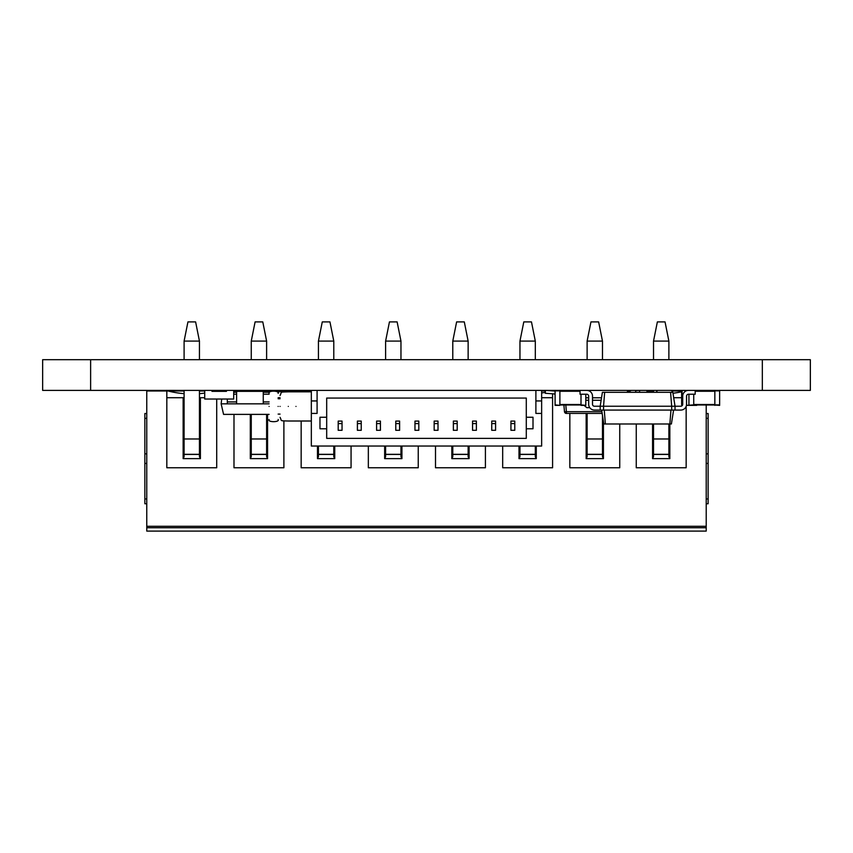 <?xml version="1.0" encoding="UTF-8"?>
<svg xmlns="http://www.w3.org/2000/svg" width="853" height="853" viewBox="0 0 853 853"><rect width="100%" height="100%" fill="white"/><g stroke="black" fill="none" stroke-linecap="round" stroke-linejoin="round"><path stroke-width="1.28" d="M90.621 359.689L42.65 359.689L42.65 390.397L42.65 359.689L42.65 390.397L90.621 390.397L90.621 359.689L810.35 359.689L810.35 390.397L90.621 390.397M559.888 404.887L559.888 390.877L555.09 390.877L555.09 405.367L559.888 405.367L555.09 404.887M580.04 390.781L559.888 390.781M581 404.983L559.888 404.983M581 394.235L581 405.367L585.798 405.367L581 404.887M585.798 394.235L585.798 404.887M714.366 404.983L719.644 405.367L719.644 390.397M714.846 405.367L714.846 390.397M695.184 390.781L714.846 390.781M693.734 404.983L714.846 404.983M693.734 394.235L693.734 405.367L686.452 405.367L693.734 404.887M688.936 394.235L688.936 404.887M672.239 390.877L672.239 392.316L671.759 390.397M656.693 390.877L656.693 392.316L657.173 390.397M278.131 406.423C278.131 423.269 278.131 423.269 278.131 406.423C278.131 389.586 278.131 389.586 278.131 406.423M269.111 406.423C269.111 389.586 269.111 389.586 269.111 406.423C269.111 423.269 269.111 423.269 269.111 406.423M295.98 406.423C295.98 425.231 295.98 425.231 295.98 406.423C295.98 387.614 295.98 387.614 295.98 406.423C295.98 425.231 295.98 425.231 295.98 406.423C295.98 387.614 295.98 387.614 295.98 406.423M280.051 406.423C280.051 420.529 280.051 420.529 280.051 406.423C280.051 392.316 280.051 392.316 280.051 406.423M288.303 406.423C288.303 425.231 288.303 425.231 288.303 406.423C288.303 387.614 288.303 387.614 288.303 406.423C288.303 425.231 288.303 425.231 288.303 406.423C288.303 387.614 288.303 387.614 288.303 406.423M681.643 390.877L681.643 404.887L682.123 390.397M696.709 405.367L693.734 405.367L697.178 404.983M535.887 390.397L535.887 413.417L541.644 413.417L541.644 446.044L311.334 446.044L311.334 413.417L317.092 413.417L317.092 390.397M533.008 428.771L533.008 417.256L526.29 417.256L526.29 398.063L326.688 398.063L326.688 417.256L319.971 417.256L319.971 428.771L326.688 428.771L326.688 438.367L526.29 438.367L526.29 428.771L533.008 428.771M311.334 390.397L311.334 413.417M541.644 390.397L541.644 413.417M526.29 417.256L526.29 428.771M326.688 428.771L326.688 417.256M535.887 400.942L541.644 400.942M317.092 400.942L311.334 400.942M342.042 423.589L342.042 421.094L338.204 421.094L338.204 430.307L342.042 430.307L342.042 423.589L338.204 423.589M361.235 423.589L361.235 421.094L357.396 421.094L357.396 430.307L361.235 430.307L361.235 423.589L357.396 423.589M380.427 423.589L380.427 421.094L376.589 421.094L376.589 430.307L380.427 430.307L380.427 423.589L376.589 423.589M399.62 423.589L399.62 421.094L395.781 421.094L395.781 430.307L399.62 430.307L399.62 423.589L395.781 423.589M418.812 423.589L418.812 421.094L414.974 421.094L414.974 430.307L418.812 430.307L418.812 423.589L414.974 423.589M438.005 423.589L438.005 421.094L434.166 421.094L434.166 430.307L438.005 430.307L438.005 423.589L434.166 423.589M457.197 423.589L457.197 421.094L453.359 421.094L453.359 430.307L457.197 430.307L457.197 423.589L453.359 423.589M476.39 423.589L476.39 421.094L472.551 421.094L472.551 430.307L476.39 430.307L476.39 423.589L472.551 423.589M495.582 423.589L495.582 421.094L491.744 421.094L491.744 430.307L495.582 430.307L495.582 423.589L491.744 423.589M514.775 423.589L514.775 421.094L510.936 421.094L510.936 430.307L514.775 430.307L514.775 423.589L510.936 423.589M184.099 341.093L187.937 321.901L195.614 321.901L199.442 341.093L184.099 341.093L184.099 359.689M166.825 397.711L183.139 397.711L183.139 458.647L184.099 456.696L184.099 390.397M183.139 458.647L200.402 458.647L199.442 456.696L199.442 390.397M199.442 359.689L199.442 341.093M183.139 397.711L184.099 397.711M184.099 454.329L199.442 454.329M200.402 458.647L200.402 397.711L204.336 397.711M199.442 397.711L200.402 397.711M199.442 454.425L184.099 454.425M706.209 404.983L706.209 526.301L146.769 526.301L146.769 390.994L166.825 390.994L166.825 467.764L216.715 467.764L216.715 399.033M213.996 391.356A95.962 95.962 0 0 0 215.478 390.994L216.715 391.356M204.336 393.148A95.962 95.962 0 0 1 199.442 393.659M184.099 393.659A95.962 95.962 0 0 1 168.062 390.994L166.825 390.994M215.478 390.994L212.013 390.994M204.336 390.994L199.442 390.994M184.099 390.994L168.062 390.994M216.715 390.994L226.408 390.994M311.334 390.994L272.533 390.994M245.28 390.994L236.601 390.994M545.43 390.994L541.644 390.994M553.981 390.994L555.09 390.994M627.403 390.994L630.164 390.994M681.643 390.994L672.239 390.994M653.526 390.994L647.203 390.994M686.153 406.423L686.153 467.764L636.253 467.764L636.253 423.984M619.747 423.984L619.747 467.764L569.847 467.764L569.847 413.428M552.584 393.787L552.584 467.764L502.684 467.764L502.684 446.044M485.41 446.044L485.41 467.764L435.51 467.764L435.51 446.044M418.237 446.044L418.237 467.764L368.336 467.764L368.336 446.044M351.063 446.044L351.063 467.764L301.162 467.764L301.162 421.009M301.162 390.994L301.162 391.836M283.889 390.994L283.889 391.836M283.889 421.009L283.889 467.764L233.989 467.764L233.989 414.387M146.769 526.301L146.769 531.099L706.209 531.099L706.209 526.301M681.643 391.772A95.962 95.962 0 0 1 672.985 393.244M545.344 392.316A95.962 95.962 0 0 1 541.644 392.945M306.003 391.836A95.962 95.962 0 0 1 302.41 390.994M282.652 390.994A95.962 95.962 0 0 1 277.673 392.124M146.769 413.545L144.85 413.545L144.85 453.849L146.769 453.849L144.85 453.849L144.85 463.446L146.769 463.446L144.85 463.446L144.85 503.75L146.769 503.75M706.209 413.545L708.129 413.545L708.129 503.75L706.209 503.75M706.209 453.849L708.129 453.849L706.209 453.849M706.209 463.446L708.129 463.446L706.209 463.446M673.689 397.711L681.643 397.711M652.566 423.984L652.566 458.647L669.84 458.647L669.84 423.984M587.12 413.428L587.12 456.696L586.182 458.647L603.434 458.647L603.434 421.489M586.16 458.647L586.16 413.428M541.644 397.711L552.584 397.711M519.957 446.044L519.957 456.696L519.008 458.647L536.27 458.647L536.27 446.044M518.997 458.647L518.997 446.044M452.783 446.044L452.783 456.696L451.834 458.647L469.097 458.647L469.097 446.044M451.823 458.647L451.823 446.044M385.609 446.044L385.609 456.696L384.66 458.647L401.923 458.647L401.923 446.044M384.65 458.647L384.65 446.044M318.436 446.044L318.436 456.696L317.487 458.647L334.749 458.647L334.749 446.044M317.476 458.647L317.476 446.044M278.131 397.711L280.051 397.711M251.262 414.387L251.262 456.696L250.324 458.647L267.575 458.647L267.575 414.387M250.302 458.647L250.302 414.387M653.526 423.984L653.526 456.696L652.588 458.647M653.526 392.316L653.526 390.397M653.526 359.689L653.526 341.093L668.88 341.093L665.041 321.901L657.364 321.901L653.526 341.093M669.829 458.647L668.88 456.696L668.88 423.984M668.88 359.689L668.88 341.093M587.12 359.689L587.12 341.093L602.474 341.093L598.635 321.901L590.958 321.901L587.12 341.093M603.423 458.647L602.474 456.696L602.474 415.432M602.474 359.689L602.474 341.093M519.957 359.689L519.957 341.093L535.311 341.093L531.472 321.901L523.795 321.901L519.957 341.093M536.249 458.647L535.311 456.696L535.311 446.044M535.311 359.689L535.311 341.093M452.783 359.689L452.783 341.093L468.137 341.093L464.299 321.901L456.622 321.901L452.783 341.093M469.075 458.647L468.137 456.696L468.137 446.044M468.137 359.689L468.137 341.093M385.609 359.689L385.609 341.093L400.963 341.093L397.125 321.901L389.448 321.901L385.609 341.093M401.912 458.647L400.963 456.696L400.963 446.044M400.963 359.689L400.963 341.093M318.436 359.689L318.436 341.093L333.79 341.093L329.951 321.901L322.274 321.901L318.436 341.093M334.739 458.647L333.79 456.696L333.79 446.044M333.79 359.689L333.79 341.093M251.262 390.93L251.262 390.397M251.262 359.689L251.262 341.093L266.616 341.093L262.777 321.901L255.1 321.901L251.262 341.093M267.565 458.647L266.616 456.696L266.616 414.387M266.616 390.93L266.616 390.397M266.616 359.689L266.616 341.093M668.88 454.425L653.526 454.425M602.474 454.425L587.12 454.425M535.311 454.425L519.957 454.425M468.137 454.425L452.783 454.425M400.963 454.425L385.609 454.425M333.79 454.425L318.436 454.425M266.616 454.425L251.262 454.425M653.526 454.329L668.88 454.329M587.12 454.329L602.474 454.329M519.957 454.329L535.311 454.329M452.783 454.329L468.137 454.329M385.609 454.329L400.963 454.329M318.436 454.329L333.79 454.329M251.262 454.329L266.616 454.329M227.314 399.033L227.314 403.832L236.601 403.832L236.601 392.273L234.085 392.273M276.127 391.356L277.225 391.74M221.727 399.033L221.14 403.832L227.314 403.832M272.533 391.122L263.257 390.93L263.257 403.832L236.601 403.832M263.257 391.356L236.601 391.356M269.111 414.387L223.571 414.387L221.14 403.832M234.085 390.93L236.601 390.93L236.601 392.273M263.257 403.832L269.111 403.832M269.452 392.273L263.257 392.273M254.567 391.356L245.28 391.356M627.435 391.356L628.32 391.356M646.819 390.397L647.203 392.316M211.629 390.397L212.013 391.356L226.408 391.356L226.791 390.397M204.72 390.397L204.72 399.033L233.701 399.033L233.701 390.397M604.649 392.316L603.551 406.231L600.192 406.231L602.389 392.316L672.836 392.316L675.032 406.231L680.79 406.231A1.919 1.919 0 0 0 682.709 404.311L682.709 396.155A5.758 5.758 0 0 1 688.467 390.397M695.184 390.397L695.184 394.235L688.467 394.235A1.919 1.919 0 0 0 686.548 396.155L686.548 404.311A5.758 5.758 0 0 1 680.79 410.069L675.032 410.069L675.032 406.231L671.684 406.231L671.684 410.069L675.032 410.069M670.575 392.316L671.684 406.231L603.551 406.231L603.551 410.069L671.684 410.069M673.593 410.069L671.396 423.984L669.861 423.984L670.959 410.069M680.79 406.231A1.919 1.919 0 0 0 682.709 404.311A1.919 1.919 0 0 1 680.79 406.231A1.919 1.919 0 0 0 682.709 404.311L682.709 396.155M688.467 394.235A1.919 1.919 0 0 0 686.548 396.155A1.919 1.919 0 0 1 688.467 394.235A1.919 1.919 0 0 0 686.548 396.155L686.548 404.311M601.632 410.069L603.828 423.984L669.861 423.984M594.434 406.231A1.919 1.919 0 0 1 592.515 404.311A1.919 1.919 0 0 0 594.434 406.231A1.919 1.919 0 0 1 592.515 404.311A1.919 1.919 0 0 0 594.434 406.231L600.192 406.231L600.192 410.069L603.551 410.069M604.265 410.069L605.374 423.984M592.515 396.155L592.515 404.311L592.515 396.155A5.758 5.758 0 0 0 586.757 390.397M580.04 390.397L580.04 394.235L586.757 394.235A1.919 1.919 0 0 1 588.677 396.155L588.677 404.311A5.758 5.758 0 0 0 594.434 410.069L600.192 410.069M586.757 394.235A1.919 1.919 0 0 1 588.677 396.155A1.919 1.919 0 0 0 586.757 394.235A1.919 1.919 0 0 1 588.677 396.155L588.677 404.311M589.754 407.67L586.811 407.67L584.06 405.367M601.13 400.281L592.515 400.281M588.677 400.281L585.798 400.281M601.525 397.786L592.515 397.786M588.677 397.786L585.798 397.786M627.35 390.397L627.52 392.316M579.454 390.781A2.975 2.975 0 0 0 577.993 390.397M629.173 392.316A2.975 2.975 0 0 1 631.956 390.397M635.677 392.316L635.677 390.397M563.897 404.983L564.473 411.679L563.897 404.983M602.165 413.428L566.392 413.428A1.919 1.919 0 0 1 564.473 411.679A1.919 1.919 0 0 0 566.392 413.428A1.919 1.919 0 0 1 564.473 411.679A1.919 1.919 0 0 0 566.392 413.428L566.392 411.679L601.887 411.679M555.09 394.939L555.079 394.896A1.439 1.439 0 0 0 553.789 393.873A1.439 1.439 0 0 1 555.079 394.896A1.439 1.439 0 0 0 553.789 393.873A1.439 1.439 0 0 1 555.079 394.896A1.439 1.439 0 0 0 553.789 393.873L545.27 393.276L545.472 390.397L555.09 391.069M639.654 392.316L639.515 390.397L635.677 390.663M630.079 391.058L629.002 391.132A1.439 1.439 0 0 0 627.723 392.167L627.669 392.316M762.337 390.397L762.337 359.689M810.35 390.397L810.35 359.689M580.04 391.26L559.888 391.26M581 404.503L559.888 404.503M714.846 390.877L719.644 390.877M714.846 404.887L719.644 404.887M695.184 391.26L714.846 391.26M693.734 404.503L714.846 404.503M184.099 438.975L199.442 438.975M146.769 527.74L706.209 527.74M144.85 418.343L146.769 418.343M144.85 498.952L146.769 498.952M706.209 418.343L708.129 418.343M706.209 498.952L708.129 498.952M653.526 438.975L668.88 438.975M587.12 438.975L602.474 438.975M251.262 438.975L266.616 438.975M263.257 401.912L269.111 401.912M263.257 394.193L269.111 394.193M234.085 394.193L236.601 394.193M227.314 401.912L236.601 401.912M565.806 404.983L566.392 411.679L564.473 411.679M278.131 398.746L280.051 398.746M280.051 414.1L278.131 414.1M269.111 419.484C267.245 422.406 280.008 422.384 278.131 419.484M278.131 393.361C280.019 390.578 267.543 390.29 269.111 393.361M280.051 417.362C282.194 421.126 278.974 420.732 288.303 421.009L311.334 421.009M280.051 395.483C282.194 391.73 278.974 392.124 288.303 391.836L311.334 391.836"/></g></svg>
